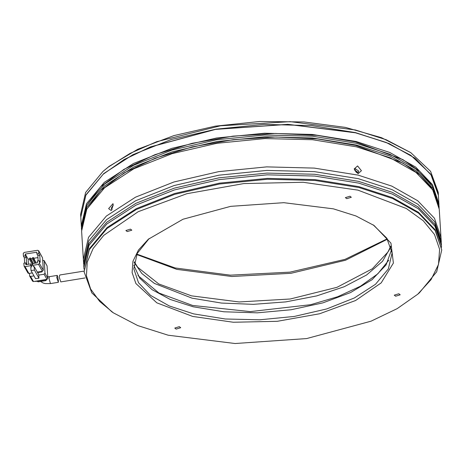 <?xml version="1.0" encoding="UTF-8"?>
<svg xmlns="http://www.w3.org/2000/svg" width="465" height="465" viewBox="0 0 465 465"><rect width="100%" height="100%" fill="white"/><g stroke="black" fill="none" stroke-linecap="round" stroke-linejoin="round"><path stroke-width="0.7" d="M349.947 196.218L345.367 197.625L346.75 198.665L351.331 197.259L349.947 196.218M179.339 326.657L174.759 328.058L176.142 329.098L180.722 327.697L179.339 326.657M130.456 229.123L125.876 230.53L127.259 231.57L131.839 230.163L130.456 229.123M398.831 293.752L394.25 295.159L395.634 296.199L400.214 294.793L398.831 293.752M357.945 190.104L406.317 208.483L423.249 220.747L434.484 234.5L439.623 249.257L438.472 264.492L431.084 279.657L417.721 294.223L397.151 308.661L371.024 321.193L306.633 338.578L235.098 343.519L168.144 335.213L137.698 325.558L113.367 312.835L99.661 301.454L90.594 288.968L86.426 275.739L87.269 262.138L93.105 248.548L103.765 235.36L138.221 211.668L186.75 193.719L243.887 183.547L303.174 182.297L357.945 190.104M417.721 294.223L419.354 292.805L436.716 271.763L441.75 249.955L435.246 230.657L418.517 213.156L392.553 198.485L358.904 187.523L315.055 180.472L267.416 179.275L219.451 184.024L174.654 194.358L136.274 209.541L107.119 228.46L89.303 249.734L84.124 271.827L91.774 292.863L111.577 311.631L113.367 312.835M333.422 208.855L283.766 202.694L230.721 206.361L182.972 219.253L148.341 239.254L138.43 250.054L132.949 261.301L132.101 272.6L135.908 283.545L156.798 302.837L192.667 316.462L233.285 322.257L277.25 321.327L319.624 313.782L355.609 300.477L381.161 282.906L393.396 263.05L390.925 243.149L374.04 225.449L355.998 216.016L333.422 208.855M149.166 238.545L137.233 253.413L133.792 268.787L138.489 282.726L150.573 295.362L169.324 305.958L193.626 313.881L225.293 318.967L259.697 319.833L294.339 316.403L326.697 308.94L354.411 297.978L375.47 284.313L388.339 268.944L392.082 252.989L386.793 238.15L373.133 224.851M441.75 249.955L435.194 229.774L418.459 212.273L392.501 197.602L358.846 186.634L315.003 179.589L267.363 178.391L219.399 183.134L174.596 193.475L136.222 208.657L107.066 227.571L89.251 248.851L84.124 271.827M133.81 265.236L139.756 278.111L152.119 289.718L170.248 299.448L193.196 306.795L223.927 311.8L257.314 312.817L291.061 309.771L322.838 302.878L350.465 292.607L372.047 279.668L386.09 264.951L391.629 249.467M84.002 269.171L83.851 267.398L89.03 245.311L106.851 224.031L136.007 205.117L174.381 189.935L219.184 179.595L267.148 174.852L314.788 176.049L358.631 183.094L392.286 194.062L418.244 208.733L434.973 226.234L441.477 245.526L441.547 247.299M441.477 245.526L441.372 243.759L434.868 224.461L418.134 206.96L392.175 192.289L358.527 181.327L314.677 174.276L267.038 173.079L219.073 177.828L174.27 188.162L135.896 203.345L106.741 222.264L88.925 243.538L83.741 265.631L83.851 267.398M83.688 264.3L83.578 262.975L88.763 240.882L106.578 219.608L135.734 200.688L174.113 185.506L218.91 175.171L266.875 170.423L314.514 171.62L358.364 178.67L392.012 189.633L417.977 204.304L434.705 221.805L441.209 241.103L441.268 242.428M441.209 241.103L440.994 237.563L434.484 218.265L417.756 200.764L391.797 186.093L358.143 175.125L314.299 168.08L266.66 166.883L218.695 171.626L173.893 181.966L135.518 197.148L106.363 216.068L88.542 237.342L83.363 259.435L88.542 237.342L106.363 216.068L135.518 197.148L173.893 181.966L218.695 171.626L266.66 166.883L314.299 168.08L358.143 175.125L391.797 186.093L417.756 200.764L434.484 218.265L440.994 237.563L439.262 209.233L432.752 189.935L416.024 172.434L390.065 157.769L356.411 146.8L312.567 139.75L264.928 138.558L216.963 143.301L172.16 153.642L133.786 168.818L104.631 187.738L86.81 209.018L81.631 231.105L83.578 262.975M58.352 280.401L58.363 282.296L56.707 277.407L57.34 275.408L58.352 280.401M38.676 250.995L37.659 250.263L24.163 252.454L23.25 253.495L23.413 256.151L25.343 255.837L25.232 254.07L36.805 252.193L36.909 253.96L38.839 253.652L38.676 250.995L42.53 257.831L43.286 270.223L39.438 263.388L39.275 260.731L40.199 262.37L39.763 255.291L38.839 253.652M32.312 272.897L28.877 273.455L25.029 266.619L30.812 265.678L31.533 266.962L31.428 265.19L30.702 263.911L30.812 265.678M25.029 266.619L24.104 266.218L27.958 273.054L28.877 273.455M38.578 250.664L42.53 257.831M42.373 271.264L37.316 272.083L34.183 266.532L33.463 266.648L32.742 265.364L38.525 264.428L42.373 271.264L43.286 270.223M41.67 271.38L41.972 271.909L37.613 272.618M32.608 273.426L32.027 272.943M41.931 271.333L41.972 271.909M34.183 266.532L34.404 270.072L38.973 278.186L35.602 278.733L31.027 270.618L30.812 267.079L31.533 266.962M38.973 278.186L38.758 274.646L37.316 272.083M23.413 256.151L24.337 257.79L24.662 263.103M24.337 257.79L26.267 257.476L26.697 264.556L25.773 262.917L23.843 263.231L24.104 266.218M29.597 258.953L28.121 259.191L25.232 254.07M37.956 257.598L33.806 258.273M32.492 258.488L30.917 258.738M38.787 275.111L44.059 274.251L46.948 279.378L33.451 281.569L30.562 276.443L29.638 276.047L29.4 273.368M30.562 276.443L33.992 275.885M44.971 273.211L44.21 260.819L47.099 265.945L47.86 278.337L44.971 273.211L44.059 274.251M42.67 260.173L44.21 260.819M25.773 262.917L25.883 264.69L30.702 263.911M39.438 263.388L38.525 264.428M32.742 265.364L32.631 263.597L37.456 262.812L37.345 261.045L39.275 260.731M38.159 260.911L37.834 255.599L39.763 255.291M37.834 255.599L36.909 253.96M25.343 255.837L26.267 257.476M28.121 259.191L28.429 264.277M32.678 264.329L32.335 264.387L29.638 259.604L30.603 259.447L32.916 263.55M30.603 259.447L30.516 258.029L33.253 263.498M33.41 257.564L32.445 257.715L32.533 259.133L33.497 258.976L33.41 257.564L36.142 263.027M32.719 264.98L31.428 265.19M31.027 270.618L34.404 270.072M30.516 258.029L29.551 258.185L29.638 259.604M32.533 259.133L34.84 263.237M29.638 276.047L32.527 281.174L33.451 281.569M47.099 265.945L44.117 260.487M46.948 279.378L47.86 278.337M33.497 258.976L35.805 263.08M45.541 279.61L46.558 279.442M34.689 281.366L35.509 281.232M45.651 279.808L35.625 281.435M45.39 279.849L45.82 280.61L38.107 281.86L37.677 281.098M45.82 280.61L46.727 279.57M37.037 281.203L38.107 281.86M84.078 271.072L59.799 275.007L59.177 277.006L60.81 281.9L85.019 277.977M388.717 260.237L377.818 273.844L360.491 286.237L337.695 296.722L310.701 304.72L250.298 311.626L192.551 305.435L158.925 293.02L138.012 275.571M410.775 152.613L381.533 137.681L345.489 127.439L304.017 121.923L259.732 121.481L215.429 126.137L173.887 135.606L137.733 149.282L109.24 166.313L103.003 171.434L108.455 166.993L130.078 153.38L156.67 141.686L220.532 125.765L290.305 121.656L355.382 129.979L386.171 139.744L410.775 152.613L430.578 171.376L438.233 192.411L438.396 195.155M80.771 217.033L80.602 214.289L85.636 192.475L103.003 171.434M80.765 216.94L85.944 194.852L103.765 173.573L132.92 154.659L171.294 139.477L216.097 129.136L264.062 124.393L311.701 125.591L355.545 132.635L389.199 143.604L415.158 158.274L431.886 175.776L438.39 195.068M354.749 170.213L356.608 172.579M358.765 171.114L358.207 172.527L354.743 170.149L355.301 168.731L358.765 171.114M113.251 205.071L111.275 210.604L108.618 208.616L112.966 203.682L113.251 205.071M358.056 173.712L354.144 168.958L357.579 165.924L361.439 170.713L358.056 173.712M112.117 209.576L111.292 208.215L113.245 204.955M431.561 188.133L419.965 174.916L403.068 163.145L355.772 145.435L317.397 138.942L275.757 136.989L233.232 139.692L192.26 146.899L155.182 158.193L124.12 172.934L100.853 190.272L86.699 209.227M410.862 155.386L386.188 142.47L355.44 132.717L287.806 124.329L215.551 129.322L150.509 146.882L124.12 159.542L103.253 174.195M81.369 226.682L80.776 217.12L85.81 195.306L103.172 174.27L123.981 159.664L150.398 146.992L215.51 129.41L287.852 124.411L355.556 132.816L386.345 142.581L410.95 155.444L430.747 174.212L438.402 195.248L438.977 204.809M81.59 230.222L86.705 207.245L104.52 185.965L133.676 167.051L172.056 151.869L216.853 141.529L264.818 136.786L312.457 137.983L356.306 145.028L389.955 155.996L415.919 170.667L432.648 188.168L439.193 208.349M439.152 207.46L439.041 205.693L432.537 186.395L415.809 168.894L389.85 154.223L356.196 143.261L312.352 136.21L264.713 135.019L216.748 139.762L171.945 150.096L133.571 165.278L104.41 184.198L86.595 205.478L81.416 227.565L81.52 229.338M81.305 225.792L86.484 203.705L104.305 182.425L133.461 163.511L171.835 148.329L216.638 137.989L264.602 133.246L312.242 134.443L356.085 141.488L389.74 152.456L415.698 167.127L432.427 184.628L438.937 203.92M431.346 184.593L419.744 171.376L402.847 159.605L355.556 141.895L317.176 135.396L275.536 133.449L233.017 136.152L192.045 143.359L154.967 154.653L123.905 169.394L100.632 186.732L86.484 205.681M40.943 281.401L44.681 280.796M40.577 281.459L43.007 282.97L45.204 283.574L50.441 283.58L49.04 278.651L49.325 276.704L57.34 275.408M390.792 246.241L388.008 251.972L372.331 268.776L337.026 287.312L290.265 298.966L239.173 301.977L191.522 295.88L158.745 283.964L137.71 267.282L134.275 261.807M134.17 262.353L141.819 273.472L154.397 283.418L192.109 298.21L221.462 303.093L253.332 304.354L285.737 301.913L316.665 295.926L344.193 286.754L366.606 274.978L382.509 261.33L390.92 246.648M136.693 254.529L176.741 269.34L231.826 276.495L290.985 273.298L345.536 260.226L387.467 239.19M47.767 276.826L49.325 276.704M50.441 283.58L58.363 282.296M390.751 246.119L388.008 251.972L390.647 247.514M136.879 254.128L175.125 267.962L230.367 275.193L289.962 272.17L345.042 259.336L387.229 238.812"/></g></svg>
